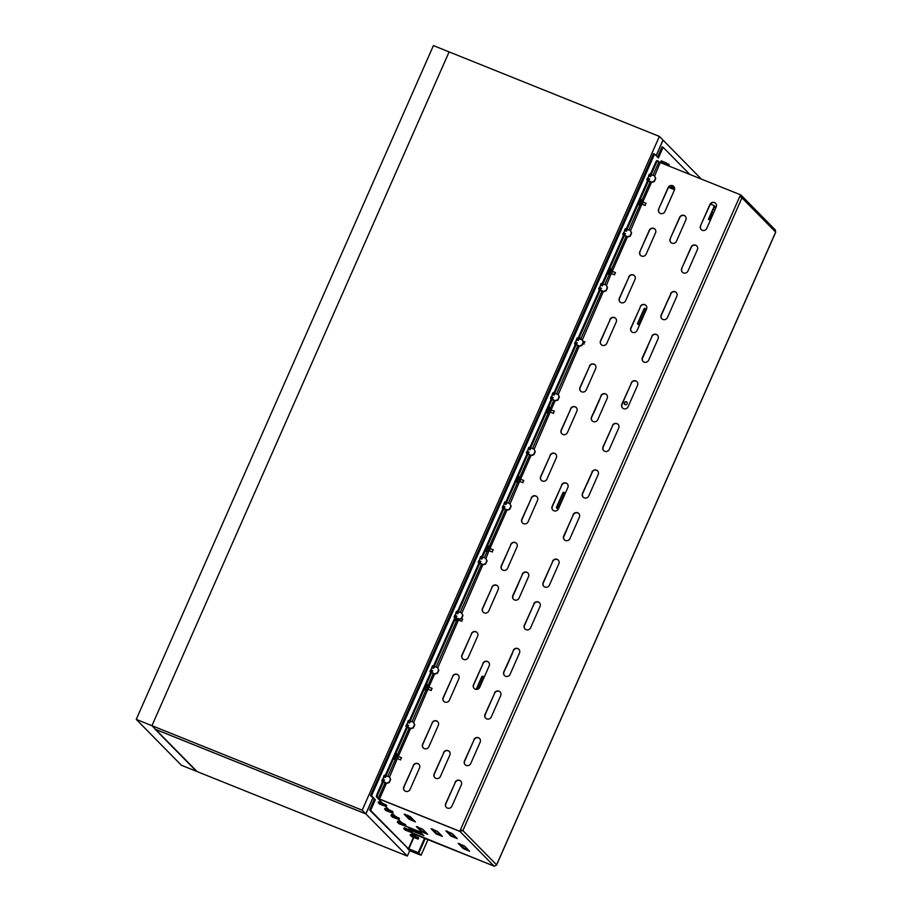 <?xml version="1.0" encoding="UTF-8"?>
<svg xmlns="http://www.w3.org/2000/svg" width="912" height="912" viewBox="0 0 912 912"><rect width="100%" height="100%" fill="white"/><g stroke="black" fill="none" stroke-linecap="round" stroke-linejoin="round"><path stroke-width="1.37" d="M384.625 775.075L381.946 781.139M382.459 779.965L382.755 779.304M383.758 777.035L384.077 776.306M408.713 720.434L406.045 726.499M406.558 725.336L406.855 724.664M407.846 722.407L408.177 721.666L409.898 722.429M432.812 665.794L430.145 671.859M430.658 670.696L430.954 670.024M431.946 667.766L432.277 667.025L433.998 667.789M456.912 611.165L454.244 617.219M454.757 616.056L455.054 615.383M456.046 613.126L456.376 612.385L458.086 613.16M481.012 556.525L478.344 562.579M478.857 561.416L479.153 560.743M480.145 558.486L480.476 557.745M505.111 501.885L502.432 507.95M502.957 506.776L503.242 506.114M504.245 503.846L504.564 503.116M529.211 447.245L526.532 453.31M527.045 452.147L527.341 451.474M528.344 449.206L528.664 448.476L530.385 449.24M553.31 392.605L550.631 398.669M551.144 397.507L551.441 396.834M552.444 394.577L552.763 393.836L554.485 394.6M577.41 337.964L574.731 344.029M575.244 342.866L575.54 342.194M576.544 339.937L576.863 339.196M601.498 283.336L598.831 289.389M599.344 288.226L599.64 287.554M600.632 285.296L600.962 284.555M625.598 228.695L622.93 234.76M623.443 233.586L623.74 232.913M624.731 230.656L625.062 229.927L626.783 230.69M649.697 174.055L647.03 180.12M647.543 178.957L647.839 178.285M648.831 176.016L649.162 175.286L650.883 176.05M668.086 165.699L669.237 164.776L666.193 162.895L661.234 160.82L660.744 161.914L664.096 164L661.804 162.986M672.041 185.706L674.629 188.339M410.753 851.135L370.637 810.403L375.334 799.744L371.526 795.868L654.588 154.071L658.407 157.947L663.104 147.288L689.803 174.431M411.916 836.783L410.149 835.13L410.902 834.309M405.509 830.285L403.754 828.62L404.506 827.811M399.114 823.775L397.358 822.122L397.837 821.028L397.586 822.362L405.361 826.09L398.84 823.639M386.323 810.779L384.556 809.126L385.309 808.306M392.719 817.277L390.963 815.624L391.442 814.53L391.191 815.864L398.954 819.58L392.445 817.129M379.928 804.281L378.161 802.617L378.913 801.808M410.731 851.158L369.588 809.981L374.285 799.322L370.477 795.446L653.539 153.649L654.588 154.071M657.552 157.081L662.055 146.866L663.104 147.288M375.334 799.744L372.871 797.886L365.826 813.88L155.04 729.167L196.559 771.358L407.333 856.072L409.693 850.736M371.526 795.868L370.477 795.446L370.945 794.386M370.637 810.403L369.588 809.981M382.504 779.042L384.362 780.421L382.105 779.954M381.775 780.695L386.403 783.123L389.128 782.188L390.427 779.236L389.367 776.853L384.169 775.268M383.849 775.998L385.776 777.229L383.439 776.91M406.604 724.413L408.462 725.781L406.193 725.325M405.874 726.055L410.696 728.494L413.227 727.548L414.527 724.607L413.41 722.144L408.268 720.628M407.938 721.369L409.876 722.589L407.539 722.281M430.703 669.773L432.562 671.141L430.293 670.685M429.974 671.414L434.591 673.843L437.327 672.908L438.626 669.967L437.509 667.516L432.368 665.999M432.037 666.729L433.975 667.949L431.638 667.641M454.792 615.133L456.661 616.512L454.393 616.045M454.073 616.774L458.896 619.214L461.415 618.279L462.726 615.326L461.518 612.807L456.467 611.359M456.137 612.089L457.949 613.571L455.738 613.001M478.891 560.492L480.761 561.872L478.492 561.404M478.173 562.134L482.984 564.574L485.515 563.639L486.814 560.686L485.708 558.235L480.556 556.719M480.236 557.449L482.049 558.942L479.837 558.361M502.991 505.852L504.974 506.969L502.592 506.764M502.273 507.505L507.083 509.933L509.614 508.999L510.914 506.046L509.808 503.595L504.655 502.079M504.336 502.808L506.149 504.302L503.937 503.72M527.09 451.223L529.074 452.329L526.691 452.124M526.372 452.865L531.183 455.305L533.714 454.358L535.013 451.406L533.908 448.955L528.755 447.439M528.436 448.18L530.248 449.662L528.037 449.092M551.19 396.583L553.174 397.689L550.791 397.495M550.46 398.225L555.089 400.653L557.813 399.718L559.113 396.777L558.053 394.394L552.854 392.81M552.535 393.539L554.348 395.021L552.125 394.451M575.29 341.943L577.148 343.322L574.891 342.855M574.56 343.585L579.188 346.024L581.913 345.089L583.213 342.137L582.152 339.754L576.954 338.17M576.635 338.899L578.447 340.381L576.224 339.811M599.389 287.303L601.247 288.682L598.979 288.215M598.66 288.944L603.288 291.384L606.013 290.449L607.312 287.497L606.195 285.046L601.054 283.529M600.734 284.259L602.661 285.479L600.324 285.171M623.489 232.663L625.347 234.042L623.078 233.575M622.759 234.304L627.388 236.744L630.112 235.809L631.412 232.856L630.295 230.405L625.153 228.889M624.823 229.619L626.761 230.839L624.424 230.531M647.588 178.022L649.447 179.402L647.178 178.934M646.859 179.675L651.681 182.115L654.2 181.169L655.511 178.216L654.394 175.765L649.253 174.249M648.922 174.979L650.735 176.472L648.523 175.891M647.474 180.644L651.727 182.354L654.269 181.591L655.751 178.467L654.577 175.97M647.531 178.159L649.583 178.98M623.375 235.285L627.627 236.995L630.169 236.231L631.651 233.107L630.477 230.611M623.432 232.799L625.484 233.62M600.985 284.555L602.684 285.331M599.275 289.925L603.527 291.635L606.07 290.86L607.552 287.747L606.377 285.239M599.332 287.428L601.384 288.26M576.886 339.196L578.584 339.971M574.925 344.303L579.428 346.264L581.97 345.5L583.463 342.388L582.278 339.88M575.233 342.068L577.285 342.901M551.076 399.194L555.328 400.904L557.87 400.14L559.364 397.028L558.178 394.52M551.133 396.709L553.196 397.541M526.976 453.834L531.24 455.544L533.782 454.78L535.264 451.657L534.079 449.16M527.033 451.349L529.097 452.17M504.598 503.105L506.285 503.88M502.877 508.474L507.14 510.184L509.683 509.42L511.165 506.297L509.979 503.8M502.934 505.989L504.997 506.81M480.499 557.745L482.186 558.52M478.789 563.114L483.041 564.824L485.583 564.049L487.065 560.937L485.879 558.44M478.834 560.618L480.898 561.45M454.689 617.743L458.941 619.465L461.483 618.689L462.965 615.577L461.78 613.069M454.746 615.258L456.798 616.09M430.589 672.383L434.842 674.093L437.384 673.33L438.866 670.217L437.692 667.709M430.646 669.898L432.698 670.73M406.49 727.024L410.742 728.734L413.284 727.97L414.766 724.846L413.592 722.35M406.547 724.538L408.599 725.359M384.1 776.294L385.799 777.07M382.39 781.664L386.642 783.374L389.185 782.61L390.667 779.486L389.492 776.99M382.447 779.179L384.499 779.999M669.237 164.787L668.77 165.859L661.018 162.131L661.485 161.071L660.983 162.142L663.412 163.305L661.314 162.496M661.018 162.131L661.439 161.071M374.285 799.322L370.477 795.446M386.164 806.573L386.642 805.524L385.958 804.817L379.335 801.91L378.4 802.856L386.175 806.584L379.688 804.145M392.559 813.071L393.038 812.011L392.354 811.315L385.73 808.42L384.796 809.366L392.57 813.094L386.084 810.654M399.422 818.531L391.966 814.861L391.214 815.864L391.636 814.804M399.433 818.52L398.954 819.58L399.433 818.52M405.35 826.078L405.829 825.007L402.967 823.205L398.077 821.302L397.609 822.362M412.224 831.527L411.757 832.588L412.224 831.516L411.403 830.729L404.472 827.8L403.982 828.86L411.757 832.576L405.236 830.137M411.631 836.635L418.152 839.097L418.631 838.025L411.323 834.412L410.377 835.358M411.255 836.247L413.478 837.227L411.449 836.452M418.631 838.025L418.152 839.097L410.377 835.369L410.867 834.298L410.366 835.346M410.548 835.54L412.737 836.464L410.765 835.745M404.86 829.749L407.014 830.65L405.053 829.943M404.153 829.042L406.399 830.023L404.369 829.247M398.464 823.251L400.619 824.152L398.658 823.445M397.757 822.533L400.003 823.525L397.974 822.749M392.069 816.753L394.28 817.711L392.263 816.947M391.362 816.035L393.608 817.027L391.579 816.251M385.673 810.244L387.896 811.224L385.879 810.46M384.967 809.537L387.144 810.46L385.172 809.742M379.278 803.746L381.49 804.715L379.483 803.962M378.571 803.039L380.817 804.031L378.776 803.244M408.793 848.867L411.255 851.375L421.082 855.262L418.209 852.652L408.793 848.867L413.786 837.569M409.762 849.368L411.209 851.17L420.113 854.761L418.255 852.857L409.762 849.368M407.356 848.365L409.579 850.622M369.713 810.107L371.936 812.375M522.941 481.946L523.83 480.533L522.941 481.946M492.377 551.236L493.267 549.833L492.377 551.236M461.814 620.536L462.703 619.123L461.814 620.536M431.251 689.837L432.14 688.423L431.251 689.837M400.687 759.137L401.576 757.724L400.687 759.137M553.504 412.646L554.393 411.232L553.504 412.646M584.068 343.345L584.957 341.932L584.068 343.345M614.631 274.056L615.52 272.642L614.631 274.056M645.194 204.755L646.084 203.342L645.194 204.755M443.551 752.571A3.523 3.363 135.5 0 1 449.194 751.363A3.523 3.363 135.5 0 1 449.833 755.102L440.428 776.42A3.523 3.363 135.5 0 1 434.773 777.628A3.523 3.363 135.5 0 1 434.146 773.9L443.734 752.765A3.523 3.363 135.5 0 1 449.285 751.465M434.876 777.719A3.523 3.363 135.5 0 1 434.329 774.083L443.734 752.765M482.893 663.377A3.523 3.363 135.5 0 1 488.536 662.169A3.523 3.363 135.5 0 1 489.174 665.897L479.769 687.226A3.523 3.363 135.5 0 1 474.115 688.423A3.523 3.363 135.5 0 1 473.488 684.695L483.075 663.56A3.523 3.363 135.5 0 1 488.627 662.272M474.217 688.526A3.523 3.363 135.5 0 1 473.67 684.889L483.075 663.56M522.234 574.184A3.523 3.363 135.5 0 1 527.877 572.975A3.523 3.363 135.5 0 1 528.515 576.703L519.11 598.021A3.523 3.363 135.5 0 1 513.456 599.23A3.523 3.363 135.5 0 1 512.829 595.502L522.416 574.366A3.523 3.363 135.5 0 1 527.968 573.067M513.559 599.321A3.523 3.363 135.5 0 1 513.011 595.684L522.416 574.366M561.575 484.979A3.523 3.363 135.5 0 1 567.218 483.77A3.523 3.363 135.5 0 1 567.845 487.51L558.452 508.828A3.523 3.363 135.5 0 1 552.797 510.036A3.523 3.363 135.5 0 1 552.17 506.308L561.758 485.173A3.523 3.363 135.5 0 1 567.31 483.873M552.9 510.127A3.523 3.363 135.5 0 1 552.353 506.491L561.758 485.173M600.917 395.785A3.523 3.363 135.5 0 1 606.56 394.577A3.523 3.363 135.5 0 1 607.187 398.305L597.793 419.634A3.523 3.363 135.5 0 1 592.139 420.831A3.523 3.363 135.5 0 1 591.512 417.103L601.099 395.968A3.523 3.363 135.5 0 1 606.651 394.668M592.23 420.922A3.523 3.363 135.5 0 1 591.694 417.297L601.099 395.968M473.875 739.666A3.523 3.363 135.5 0 1 479.518 738.458A3.523 3.363 135.5 0 1 480.157 742.186L470.752 763.504A3.523 3.363 135.5 0 1 465.109 764.712A3.523 3.363 135.5 0 1 464.47 760.984L474.058 739.849A3.523 3.363 135.5 0 1 479.609 738.549M465.2 764.803A3.523 3.363 135.5 0 1 464.653 761.167L474.058 739.849M513.217 650.461A3.523 3.363 135.5 0 1 518.86 649.253A3.523 3.363 135.5 0 1 519.498 652.981L510.093 674.31A3.523 3.363 135.5 0 1 504.439 675.518A3.523 3.363 135.5 0 1 503.812 671.791L513.399 650.655A3.523 3.363 135.5 0 1 518.951 649.355M504.541 675.61A3.523 3.363 135.5 0 1 503.994 671.973L513.399 650.655M552.558 561.268A3.523 3.363 135.5 0 1 558.201 560.059A3.523 3.363 135.5 0 1 558.839 563.787L549.434 585.105A3.523 3.363 135.5 0 1 543.78 586.313A3.523 3.363 135.5 0 1 543.153 582.586L552.74 561.45A3.523 3.363 135.5 0 1 558.292 560.15M543.883 586.405A3.523 3.363 135.5 0 1 543.335 582.779L552.74 561.45M591.899 472.063A3.523 3.363 135.5 0 1 597.542 470.866A3.523 3.363 135.5 0 1 598.181 474.593L588.776 495.911A3.523 3.363 135.5 0 1 583.121 497.12A3.523 3.363 135.5 0 1 582.494 493.392L592.082 472.256A3.523 3.363 135.5 0 1 597.634 470.957M583.224 497.211A3.523 3.363 135.5 0 1 582.677 493.574L592.082 472.256M631.241 382.869A3.523 3.363 135.5 0 1 636.884 381.661A3.523 3.363 135.5 0 1 637.522 385.388L628.117 406.718A3.523 3.363 135.5 0 1 622.463 407.926A3.523 3.363 135.5 0 1 621.836 404.187L631.423 383.063A3.523 3.363 135.5 0 1 636.975 381.763M622.565 408.017A3.523 3.363 135.5 0 1 622.018 404.381L631.423 383.063M455.065 782.302A3.523 3.363 135.5 0 1 460.72 781.094A3.523 3.363 135.5 0 1 461.347 784.833L451.942 806.151A3.523 3.363 135.5 0 1 446.299 807.359A3.523 3.363 135.5 0 1 445.66 803.632L455.259 782.496A3.523 3.363 135.5 0 1 460.811 781.196M446.39 807.451A3.523 3.363 135.5 0 1 445.854 803.814L455.259 782.496M494.407 693.109A3.523 3.363 135.5 0 1 500.061 691.9A3.523 3.363 135.5 0 1 500.688 695.628L491.283 716.957A3.523 3.363 135.5 0 1 485.64 718.154A3.523 3.363 135.5 0 1 485.002 714.427L494.589 693.291A3.523 3.363 135.5 0 1 500.152 691.991M485.731 718.246A3.523 3.363 135.5 0 1 485.195 714.62L494.589 693.291M533.748 603.915A3.523 3.363 135.5 0 1 539.402 602.707A3.523 3.363 135.5 0 1 540.029 606.434L530.624 627.752A3.523 3.363 135.5 0 1 524.981 628.961A3.523 3.363 135.5 0 1 524.343 625.233L533.93 604.097A3.523 3.363 135.5 0 1 539.482 602.798M525.073 629.052A3.523 3.363 135.5 0 1 524.525 625.415L533.93 604.097M573.089 514.71A3.523 3.363 135.5 0 1 578.732 513.502A3.523 3.363 135.5 0 1 579.371 517.229L569.966 538.559A3.523 3.363 135.5 0 1 564.323 539.767A3.523 3.363 135.5 0 1 563.684 536.039L573.272 514.904A3.523 3.363 135.5 0 1 578.824 513.604M564.414 539.858A3.523 3.363 135.5 0 1 563.867 536.222L573.272 514.904M612.431 425.516A3.523 3.363 135.5 0 1 618.074 424.308A3.523 3.363 135.5 0 1 618.712 428.036L609.307 449.354A3.523 3.363 135.5 0 1 603.653 450.562A3.523 3.363 135.5 0 1 603.026 446.834L612.613 425.699A3.523 3.363 135.5 0 1 618.165 424.399M603.755 450.653A3.523 3.363 135.5 0 1 603.208 447.028L612.613 425.699M413.227 765.487A3.523 3.363 135.5 0 1 418.87 764.279A3.523 3.363 135.5 0 1 419.509 768.007L410.104 789.336A3.523 3.363 135.5 0 1 404.449 790.544A3.523 3.363 135.5 0 1 403.822 786.817L413.41 765.681A3.523 3.363 135.5 0 1 418.961 764.381M404.552 790.636A3.523 3.363 135.5 0 1 404.005 786.999L413.41 765.681M452.569 676.294A3.523 3.363 135.5 0 1 458.212 675.085A3.523 3.363 135.5 0 1 458.839 678.813L449.445 700.131A3.523 3.363 135.5 0 1 443.791 701.339A3.523 3.363 135.5 0 1 443.164 697.612L452.751 676.476A3.523 3.363 135.5 0 1 458.303 675.176M443.882 701.431A3.523 3.363 135.5 0 1 443.346 697.805L452.751 676.476M491.91 587.089A3.523 3.363 135.5 0 1 497.553 585.892A3.523 3.363 135.5 0 1 498.18 589.619L488.775 610.937A3.523 3.363 135.5 0 1 483.132 612.146A3.523 3.363 135.5 0 1 482.505 608.418L492.092 587.282A3.523 3.363 135.5 0 1 497.644 585.983M483.223 612.237A3.523 3.363 135.5 0 1 482.687 608.6L492.092 587.282M531.251 497.895A3.523 3.363 135.5 0 1 536.894 496.687A3.523 3.363 135.5 0 1 537.521 500.414L528.116 521.744A3.523 3.363 135.5 0 1 522.473 522.952A3.523 3.363 135.5 0 1 521.846 519.213L531.434 498.089A3.523 3.363 135.5 0 1 536.986 496.789M522.565 523.043A3.523 3.363 135.5 0 1 522.029 519.407L531.434 498.089M570.593 408.701A3.523 3.363 135.5 0 1 576.236 407.493A3.523 3.363 135.5 0 1 576.863 411.221L567.458 432.539A3.523 3.363 135.5 0 1 561.815 433.747A3.523 3.363 135.5 0 1 561.188 430.019L570.775 408.884A3.523 3.363 135.5 0 1 576.327 407.584M561.906 433.838A3.523 3.363 135.5 0 1 561.37 430.213L570.775 408.884M432.037 722.84A3.523 3.363 135.5 0 1 437.68 721.643A3.523 3.363 135.5 0 1 438.307 725.371L428.902 746.689A3.523 3.363 135.5 0 1 423.259 747.897A3.523 3.363 135.5 0 1 422.632 744.169L432.22 723.034A3.523 3.363 135.5 0 1 437.771 721.734M423.35 747.988A3.523 3.363 135.5 0 1 422.815 744.352L432.22 723.034M471.379 633.646A3.523 3.363 135.5 0 1 477.022 632.438A3.523 3.363 135.5 0 1 477.649 636.166L468.244 657.495A3.523 3.363 135.5 0 1 462.601 658.703A3.523 3.363 135.5 0 1 461.974 654.964L471.561 633.829A3.523 3.363 135.5 0 1 477.113 632.54M462.692 658.795A3.523 3.363 135.5 0 1 462.156 655.158L471.561 633.829M510.72 544.453A3.523 3.363 135.5 0 1 516.363 543.244A3.523 3.363 135.5 0 1 516.99 546.972L507.585 568.29A3.523 3.363 135.5 0 1 501.942 569.498A3.523 3.363 135.5 0 1 501.315 565.771L510.902 544.635A3.523 3.363 135.5 0 1 516.454 543.335M502.033 569.59A3.523 3.363 135.5 0 1 501.497 565.953L510.902 544.635M550.061 455.248A3.523 3.363 135.5 0 1 555.704 454.039A3.523 3.363 135.5 0 1 556.331 457.778L546.926 479.096A3.523 3.363 135.5 0 1 541.283 480.305A3.523 3.363 135.5 0 1 540.656 476.577L550.244 455.441A3.523 3.363 135.5 0 1 555.796 454.142M541.375 480.396A3.523 3.363 135.5 0 1 540.839 476.759L550.244 455.441M589.403 366.054A3.523 3.363 135.5 0 1 595.046 364.846A3.523 3.363 135.5 0 1 595.673 368.573L586.268 389.903A3.523 3.363 135.5 0 1 580.625 391.1A3.523 3.363 135.5 0 1 579.998 387.372L589.585 366.236A3.523 3.363 135.5 0 1 595.137 364.937M580.716 391.202A3.523 3.363 135.5 0 1 580.18 387.566L589.585 366.236M496.402 865.203L494.167 866.195L411.369 832.508M494.441 866.206L414.071 834.138L413.25 833.91L414.139 834.833A2.93 0.809 111.9 0 0 414.219 834.89A2.93 0.809 111.9 0 0 414.937 834.48M494.201 866.161L412.52 833.386M775.713 231.979L774.801 229.653M383.279 782.017L377.921 794.17A2.93 0.809 111.9 0 0 377.363 797.453L379.506 799.003L459.796 831.277L739.997 195.977L741.946 197.847L740.51 194.803L660.231 162.541L654.634 176.016M775.405 230.041L741.467 195.544L740.783 195.077L740.339 195.795M741.16 197.528L740.43 195.875L741.114 196.57M716.159 207.081L715.396 206.762M413.535 834.594A2.93 0.809 -68.1 0 1 413.432 834.583A2.93 0.809 -68.1 0 1 413.353 834.526L412.441 833.557M640.258 306.592A3.523 3.363 135.5 0 1 645.901 305.383A3.523 3.363 135.5 0 1 646.528 309.111L637.123 330.429A3.523 3.363 135.5 0 1 631.48 331.637A3.523 3.363 135.5 0 1 630.853 327.91L640.441 306.774A3.523 3.363 135.5 0 1 645.992 305.474M670.582 293.675A3.523 3.363 135.5 0 1 676.225 292.467A3.523 3.363 135.5 0 1 676.864 296.195L667.459 317.513A3.523 3.363 135.5 0 1 661.804 318.721A3.523 3.363 135.5 0 1 661.177 314.993L670.765 293.858A3.523 3.363 135.5 0 1 676.316 292.558M651.772 336.311A3.523 3.363 135.5 0 1 657.415 335.114A3.523 3.363 135.5 0 1 658.054 338.842L648.649 360.16A3.523 3.363 135.5 0 1 642.994 361.369A3.523 3.363 135.5 0 1 642.367 357.641L651.955 336.505A3.523 3.363 135.5 0 1 657.506 335.206M609.934 319.496A3.523 3.363 135.5 0 1 615.577 318.288A3.523 3.363 135.5 0 1 616.204 322.027L606.799 343.345A3.523 3.363 135.5 0 1 601.156 344.554A3.523 3.363 135.5 0 1 600.529 340.826L610.117 319.69A3.523 3.363 135.5 0 1 615.668 318.391M628.744 276.86A3.523 3.363 135.5 0 1 634.387 275.652A3.523 3.363 135.5 0 1 635.014 279.38L625.609 300.698A3.523 3.363 135.5 0 1 619.966 301.906A3.523 3.363 135.5 0 1 619.339 298.178L628.927 277.043A3.523 3.363 135.5 0 1 634.478 275.743M670.195 238.716L679.6 217.387A3.523 3.363 135.5 0 1 685.243 216.178A3.523 3.363 135.5 0 1 685.87 219.906L676.465 241.235A3.523 3.363 135.5 0 1 670.822 242.444A3.523 3.363 135.5 0 1 670.195 238.716L679.782 217.58A3.523 3.363 135.5 0 1 685.334 216.281M700.519 225.8L709.924 204.47A3.523 3.363 135.5 0 1 715.567 203.273A3.523 3.363 135.5 0 1 716.194 207.001L706.8 228.319A3.523 3.363 135.5 0 1 701.146 229.528A3.523 3.363 135.5 0 1 700.519 225.8L710.106 204.664A3.523 3.363 135.5 0 1 715.658 203.365M681.709 268.436L691.114 247.118A3.523 3.363 135.5 0 1 696.757 245.909A3.523 3.363 135.5 0 1 697.395 249.637L687.99 270.967A3.523 3.363 135.5 0 1 682.336 272.175A3.523 3.363 135.5 0 1 681.709 268.436L691.296 247.312A3.523 3.363 135.5 0 1 696.848 246.012M639.871 251.621L649.276 230.303A3.523 3.363 135.5 0 1 654.919 229.094A3.523 3.363 135.5 0 1 655.546 232.822L646.141 254.152A3.523 3.363 135.5 0 1 640.498 255.349A3.523 3.363 135.5 0 1 639.871 251.621L649.458 230.485A3.523 3.363 135.5 0 1 655.01 229.197M658.681 208.985L668.086 187.655A3.523 3.363 135.5 0 1 673.729 186.447A3.523 3.363 135.5 0 1 674.356 190.186L664.951 211.504A3.523 3.363 135.5 0 1 659.308 212.713A3.523 3.363 135.5 0 1 658.681 208.985L668.268 187.849A3.523 3.363 135.5 0 1 673.82 186.55M739.997 195.977L740.51 194.803M631.571 331.729A3.523 3.363 135.5 0 1 631.036 328.092L640.441 306.774M661.907 318.812A3.523 3.363 135.5 0 1 661.36 315.187L670.765 293.858M643.097 361.46A3.523 3.363 135.5 0 1 642.55 357.823L651.955 336.505M601.247 344.645A3.523 3.363 135.5 0 1 600.712 341.008L610.117 319.69M620.057 301.997A3.523 3.363 135.5 0 1 619.522 298.361L628.927 277.043M670.913 242.535A3.523 3.363 135.5 0 1 670.377 238.898M701.237 229.619A3.523 3.363 135.5 0 1 700.701 225.982M682.438 272.266A3.523 3.363 135.5 0 1 681.891 268.63M640.589 255.451A3.523 3.363 135.5 0 1 640.053 251.815M659.399 212.804A3.523 3.363 135.5 0 1 658.863 209.167M461.21 830.296L462.874 830.581L460.309 830.091L459.979 831.459L379.7 799.197L376.576 797.145A2.93 0.809 -68.1 0 1 377.135 793.85L377.921 794.17M462.099 830.262L460.503 830.285L462.099 830.262L459.99 831.47L377.876 798.467L382.527 803.198M653.049 175.207L658.931 161.869L660.231 162.541M658.931 161.869L658.076 160.991A2.93 0.809 111.9 0 0 657.985 160.934A2.93 0.809 111.9 0 0 656.287 163.031L651.236 174.477M656.287 163.031L655.5 162.712L650.45 174.158M649.811 175.617L649.515 176.29M648.512 178.558L648.215 179.219M647.577 180.69L626.35 228.798M625.712 230.257L625.415 230.93M624.412 233.187L624.116 233.86M623.477 235.319L602.251 283.438M601.612 284.897L601.316 285.57M600.313 287.827L600.016 288.5M599.378 289.959L578.151 338.078M577.513 339.538L577.216 340.21M576.213 342.467L575.917 343.14M575.278 344.599L554.063 392.707M553.413 394.178L553.117 394.839M552.125 397.108L551.828 397.78M551.179 399.239L529.963 447.347M529.313 448.807L529.017 449.479M528.025 451.748L527.729 452.409M527.079 453.88L505.864 501.988M505.214 503.447L504.917 504.119M503.926 506.377L503.629 507.049M502.979 508.508L481.764 556.628M481.114 558.087L480.818 558.76M479.826 561.017L479.53 561.689M478.88 563.149L457.664 611.268M457.015 612.727L456.73 613.4M455.726 615.657L455.43 616.33M454.792 617.789L433.565 665.908M432.926 667.367L432.63 668.04M431.627 670.297L431.33 670.97M430.692 672.429L409.465 720.537M408.827 721.996L408.53 722.669M407.527 724.937L407.231 725.61M406.592 727.069L385.366 775.177M384.727 776.636L384.431 777.309M383.428 779.566L383.131 780.239M382.493 781.698L377.135 793.85M655.5 162.712A2.93 0.809 -68.1 0 1 657.21 160.626A2.93 0.809 -68.1 0 1 657.29 160.672L657.894 160.922M650.587 175.936L650.29 176.609M649.298 178.866L649.002 179.539M648.352 180.998L627.137 229.117M626.487 230.576L626.191 231.249M625.199 233.506L624.902 234.179M624.264 235.638L603.037 283.746M602.399 285.217L602.102 285.889M601.099 288.146L600.803 288.819M600.164 290.278L578.938 338.386M578.299 339.845L578.003 340.518M577 342.787L576.703 343.459M576.065 344.918L554.838 393.026M554.2 394.486L553.903 395.158M552.9 397.415L552.604 398.088M551.965 399.547L530.738 447.667M530.1 449.126L529.804 449.798M528.812 452.056L528.515 452.728M527.866 454.187L506.65 502.307M506 503.766L505.704 504.439M504.712 506.696L504.416 507.368M503.766 508.828L482.551 556.947M481.901 558.406L481.604 559.079M480.613 561.336L480.316 562.009M479.666 563.468L458.451 611.576M457.801 613.046L457.505 613.708M456.513 615.976L456.217 616.649M455.567 618.108L434.351 666.216M433.702 667.675L433.405 668.348M432.413 670.605L432.117 671.278M431.467 672.748L410.252 720.856M409.613 722.315L409.317 722.988M408.314 725.245L408.017 725.918M407.379 727.377L386.152 775.496M385.514 776.956L385.217 777.628M384.214 779.885L383.918 780.558M462.874 830.581L741.946 197.847L775.656 232.093L496.584 864.838L462.874 830.581L459.796 831.277M401.713 822.692L398.578 819.5M395.318 816.194L392.171 813.002M388.922 809.696L385.776 806.504M450.893 836.042L445.9 830.889L452.249 833.568L457.174 838.573L450.893 836.042L451.246 835.244L456.319 837.695M436.13 833.887L431.125 828.734L437.486 831.413L442.4 836.407L436.13 833.887L436.483 833.089L441.545 835.54M464.55 846.074L469.555 851.227L463.193 848.548L458.2 843.383L464.55 846.074L460.15 844.284M410.411 816.753L415.416 821.906L409.055 819.227L404.13 814.234L410.411 816.753M421.355 831.733L416.351 826.568L422.712 829.247L427.637 834.252L421.355 831.733L421.709 830.935L426.782 833.386M410.753 830.41L423.841 835.54M423.784 835.643L420.101 831.892L405.407 825.987M408.77 828.7L408.679 829.43M422.518 834.195L408.975 828.757M447.188 831.117L451.246 835.244M432.413 828.962L436.483 833.089M459.488 843.611L463.547 847.75L468.62 850.201M405.338 814.302L409.408 818.429L414.481 820.88M417.639 826.796L421.709 830.935M494.087 866.126L460.07 831.55L460.423 830.752M418.426 827.594L422.815 829.361M460.264 844.409L464.664 846.176M418.3 827.469L422.689 829.236M412.714 820.207L413.056 819.443M449.103 51.904L659.365 136.412L362.189 810.187L151.939 725.69L449.103 51.904L433.417 45.6L136.241 719.386L151.939 725.69L449.114 51.904M136.241 719.386L181.385 765.259L197.083 771.563L151.939 725.69L155.621 729.44L365.883 813.937L362.189 810.187M656.195 155.713L663.058 140.163L659.365 136.412M372.94 797.954L365.883 813.937M407.333 856.072L365.826 813.88M701.328 179.06L662.99 140.095L656.138 155.644M398.555 756.504L396.971 759.422L396.948 756.96L395.546 756.39A7.342 5.871 179.4 0 0 396.617 754.703L398.578 755.854M396.948 756.96L398.02 755.261L398.601 756.002M395.546 756.39A7.342 6.327 51.1 0 1 395.021 758.476L396.971 759.422L389.561 777.035M395.021 758.476L396.424 759.035M397.472 758.602L398.35 756.424M396.811 753.928A2.93 0.809 111.9 0 0 396.743 753.882A2.93 0.809 111.9 0 0 394.486 757.53A2.93 0.809 111.9 0 0 394.554 759.32A2.93 0.809 111.9 0 0 394.634 759.343M400.699 759.901L397.142 758.465L398.008 756.287L401.576 757.724M429.119 687.215L427.534 690.133L427.511 687.659L426.109 687.101A7.342 5.871 179.4 0 0 427.181 685.402L429.142 686.554M427.511 687.659L428.583 685.972L429.164 686.713M426.109 687.101A7.342 6.327 51.1 0 1 425.585 689.176L427.534 690.133M425.585 689.176L426.987 689.746M428.036 689.301L428.914 687.124M427.375 684.627A2.93 0.809 111.9 0 0 427.306 684.581A2.93 0.809 111.9 0 0 425.049 688.241A2.93 0.809 111.9 0 0 425.117 690.019A2.93 0.809 111.9 0 0 425.197 690.042M427.694 689.164L428.572 686.987M458.2 619.157L458.485 620.479L457.55 620.445L458.075 618.37M456.581 618.507A7.342 6.327 51.1 0 1 456.148 619.875L458.098 620.833L437.76 667.766M456.148 619.875L457.55 620.445M458.599 620L458.348 619.225M455.829 618.211A2.93 0.809 111.9 0 0 455.612 618.94A2.93 0.809 111.9 0 0 455.681 620.73A2.93 0.809 111.9 0 0 455.761 620.741M461.825 621.3L458.269 619.875L461.825 621.3L458.269 619.875L458.77 619.396M490.246 548.614L488.661 551.532L488.638 549.07L487.236 548.5A7.342 5.871 179.4 0 0 488.308 546.812L490.268 547.964M488.638 549.07L489.71 547.371L490.291 548.112M487.236 548.5A7.342 6.327 51.1 0 1 486.712 550.586L488.661 551.532L485.948 558.486M486.712 550.586L488.114 551.144M489.163 550.711L490.04 548.534M488.501 546.037A2.93 0.809 111.9 0 0 488.433 545.992A2.93 0.809 111.9 0 0 486.176 549.64A2.93 0.809 111.9 0 0 486.244 551.429A2.93 0.809 111.9 0 0 486.324 551.452M488.832 550.574L492.389 552.011L488.832 550.574L492.389 552.011L488.832 550.574L489.698 548.397L493.267 549.833L489.71 548.397M520.809 479.324L519.224 482.243L519.202 479.769L517.799 479.21A7.342 5.871 179.4 0 0 518.871 477.512L520.832 478.663M519.202 479.769L520.273 478.082L520.855 478.811M517.799 479.21A7.342 6.327 51.1 0 1 517.275 481.285L519.224 482.243L510.047 503.846M517.275 481.285L518.677 481.855M519.726 481.411L520.604 479.233M519.065 476.737A2.93 0.809 111.9 0 0 518.996 476.691A2.93 0.809 111.9 0 0 516.739 480.35A2.93 0.809 111.9 0 0 516.808 482.129A2.93 0.809 111.9 0 0 516.887 482.152M522.952 482.71L519.395 481.274L522.952 482.71L519.395 481.274L522.952 482.71L519.395 481.274L520.262 479.096M551.372 410.024L549.788 412.942L549.765 410.48L548.363 409.91A7.342 5.871 179.4 0 0 549.434 408.211L551.395 409.374M549.765 410.48L550.837 408.781L551.384 409.169M548.363 409.91A7.342 6.327 51.1 0 1 547.838 411.985L549.788 412.942L534.147 449.206M547.838 411.985L549.241 412.555M550.289 412.11L551.167 409.933M549.628 407.436A2.93 0.809 111.9 0 0 549.56 407.39A2.93 0.809 111.9 0 0 547.303 411.05A2.93 0.809 111.9 0 0 547.371 412.84A2.93 0.809 111.9 0 0 547.451 412.851M549.959 411.985L553.516 413.41L549.959 411.985L553.516 413.41L549.959 411.985L550.825 409.796M580.192 338.147A2.93 0.809 111.9 0 0 580.123 338.101A2.93 0.809 111.9 0 0 579.359 338.557M578.527 339.948A2.93 0.809 111.9 0 0 578.265 340.552M610.96 271.742L609.547 271.172A7.342 5.597 -177.9 0 0 610.618 269.576L612.511 270.67L612.032 270.146L610.96 271.742L610.367 273.862L610.858 274.387L611.633 273.6M609.547 271.172A7.342 6.521 55.5 0 1 608.965 273.304A7.342 0.912 24 0 1 609.455 273.828L610.858 274.387M608.965 273.304L610.367 273.862M611.416 273.52L612.294 271.343M612.499 271.434L611.314 273.999M610.755 268.846A2.93 0.809 111.9 0 0 610.687 268.801A2.93 0.809 111.9 0 0 608.475 272.289A2.93 0.809 111.9 0 0 608.498 274.238A2.93 0.809 111.9 0 0 608.578 274.261M611.086 273.383L614.642 274.82L611.086 273.383L611.952 271.206L615.52 272.642L611.963 271.206M640.84 200.629A7.342 6.749 160 0 1 639.814 202.658A7.342 5.176 38.5 0 1 639.574 204.436L641.774 204.744L640.988 204.995L641.216 203.216L642.242 201.187L640.84 200.629A7.342 1.573 -161.7 0 0 641.626 200.378L643.085 201.392L651.521 182.275M639.814 202.658L641.216 203.216M642.242 201.187L643.028 200.936M641.98 204.22L642.857 202.042M643.074 202.133L642.196 204.311M641.318 199.546A2.93 0.809 111.9 0 0 641.25 199.5A2.93 0.809 111.9 0 0 639.757 201.13A2.93 0.809 111.9 0 0 639.061 204.949A2.93 0.809 111.9 0 0 639.141 204.961M641.638 204.083L642.515 201.905L646.084 203.342M411.825 818.372L411.301 819.557M671.563 185.672L674.663 188.818M710.402 220.157L708.407 219.347L714.404 205.759L716.023 207.4M709.958 216.44L711.725 217.147M714.233 206.75L715.669 208.21M710.984 218.812L709.228 218.105M714.905 209.931L713.252 208.962M709.604 217.238L711.371 217.957M478.196 688.936L483.314 677.354A0.878 0.844 -44.5 0 0 483.155 676.43A0.878 0.844 -44.5 0 0 481.741 676.727L476.155 689.381M512.738 596.665L518.632 583.304A0.878 0.844 -44.5 0 0 518.7 582.802M532.882 606.503A0.878 0.844 -44.5 0 0 533.212 606.104L534.478 603.231M563.593 537.202L566.591 530.408A0.878 0.844 -44.5 0 0 566.66 529.906M505.841 667.801A0.878 0.844 -44.5 0 0 506.171 667.402L512.521 653.015A0.878 0.844 -44.5 0 0 512.578 652.513M484.922 715.601L485.48 714.313A0.878 0.844 -44.5 0 0 485.549 713.811M637.613 323.315L643.963 308.917A0.878 0.844 135.5 0 1 645.377 308.621A0.878 0.844 135.5 0 1 645.536 309.556L639.187 323.942A0.878 0.844 135.5 0 1 637.773 324.25A0.878 0.844 135.5 0 1 637.613 323.315L637.796 323.498A0.878 0.844 -44.5 0 0 637.876 324.33M599.811 398.897A0.878 0.844 135.5 0 1 599.743 399.399L593.393 413.797A0.878 0.844 135.5 0 1 593.062 414.185M592.629 471.379L587.282 483.508A0.878 0.844 135.5 0 1 586.952 483.896M647.771 346.001A0.878 0.844 135.5 0 1 647.702 346.503L642.276 358.804M671.312 292.991L668.393 299.603A0.878 0.844 135.5 0 1 668.063 299.991M564.425 493.449L558.076 507.847A0.878 0.844 -44.5 0 1 556.662 508.144A0.878 0.844 -44.5 0 1 556.502 507.22L562.852 492.822A0.878 0.844 135.5 0 1 564.266 492.526A0.878 0.844 135.5 0 1 564.425 493.449M626.373 401.85A1.55 1.482 -44.5 0 0 624.64 404.358A1.55 1.482 -44.5 0 0 626.795 404.324A1.55 1.482 -44.5 0 0 626.373 401.85M714.404 205.759L710.391 204.151M674.515 189.73L668.542 187.325M624.743 404.438A1.55 1.482 135.5 0 1 626.943 402.272M556.765 508.235A0.878 0.844 135.5 0 1 556.685 507.403L556.502 507.22M564.346 492.628A0.878 0.844 -44.5 0 0 563.035 493.016L556.685 507.403M645.457 308.723A0.878 0.844 -44.5 0 0 644.146 309.111L637.796 323.498M476.417 689.404L481.924 676.921A0.878 0.844 135.5 0 1 483.235 676.522M714.244 206.762L708.635 219.439M461.677 830.684L460.685 830.285M461.78 830.615L460.982 830.285M670.081 186.002L673.25 189.217M461.791 830.604L461.005 830.285M407.539 815.168L410.491 818.167A2.93 0.809 111.9 0 0 410.571 818.224A2.93 0.809 111.9 0 0 410.674 818.246M408.405 815.567L411.278 818.486A2.93 0.809 111.9 0 0 411.358 818.543A2.93 0.809 111.9 0 0 411.928 818.292M710.528 203.946L713.036 205.211M711.052 213.944L712.5 215.392M712.204 216.064L710.767 214.605M713.435 213.271L711.748 212.382M712.044 211.721L713.48 213.169M712.443 215.528L711.007 214.069M712.66 212.348L711.976 211.846M668.553 164.092L668.086 165.152M668.416 164L667.937 165.072M661.211 161.15L660.835 162.005M661.77 161.128L661.291 162.188M661.93 161.185L661.462 162.245M666.193 162.895L665.714 163.955M666.376 162.974L665.897 164.046M417.935 837.319L417.468 838.39M417.799 837.239L417.331 838.299M410.594 834.389L410.229 835.21M411.152 834.366L410.685 835.426M411.323 834.412L410.845 835.483M415.576 836.122L415.108 837.193M415.758 836.213L415.291 837.273M411.54 830.821L411.073 831.881M411.403 830.729L410.936 831.801M404.198 827.891L403.834 828.712M404.472 827.8L404.005 828.871M404.757 827.857L404.29 828.928M404.928 827.914L404.449 828.985M409.18 829.624L408.713 830.695M409.363 829.703L408.895 830.775M405.145 824.323L404.677 825.383M405.008 824.231L404.529 825.303M397.803 821.393L397.438 822.214M398.362 821.359L397.894 822.43M398.533 821.416L398.054 822.487M402.785 823.126L402.317 824.197M402.967 823.205L402.5 824.277M398.749 817.825L398.282 818.885M398.612 817.733L398.134 818.805M391.408 814.883L391.043 815.716M391.966 814.861L391.499 815.921M392.126 814.918L391.658 815.978M396.389 816.628L395.911 817.688M396.572 816.707L396.093 817.768M392.354 811.315L391.886 812.387M392.217 811.235L391.738 812.296M385.012 808.385L384.647 809.206M385.286 808.294L384.818 809.366L385.24 808.294M385.571 808.363L385.092 809.423M385.73 808.42L385.263 809.48M389.994 810.13L389.515 811.19M390.176 810.209L389.698 811.27M385.958 804.817L385.491 805.889M385.81 804.737L385.343 805.798M378.617 801.887L378.252 802.708M378.89 801.796L378.423 802.868M379.175 801.853L378.697 802.925M379.335 801.91L378.868 802.982M383.599 803.62L383.12 804.692M383.781 803.711L383.302 804.772M408.416 848.753L413.41 837.421M414.595 835.734L415.108 834.548M421.07 855.239L427.922 839.701M418.859 852.994L425.197 838.607M418.209 852.652L424.525 838.333M411.209 851.17L411.665 850.132M411.859 851.5L412.338 850.406M415.587 830.091L415.097 831.208M641.524 204.949L630.545 230.656M627.422 236.915L612.522 270.682M610.915 274.352L606.446 285.296M603.322 291.544L582.346 339.937M579.223 346.184L558.247 394.565M555.123 400.824L551.395 409.283M531.035 455.464L520.832 478.583M506.935 510.104L490.268 547.873M482.836 564.733L461.848 613.126M434.636 674.014L429.142 686.474M427.534 690.122L413.66 722.395M410.537 728.654L398.578 755.763M386.437 783.294L379.506 799.003M378.218 798.331L385.092 782.747M387.965 776.226L395.603 758.921M397.336 754.988L409.192 728.107M412.064 721.586L426.166 689.62M427.899 685.687L433.291 673.478M436.164 666.946L456.73 620.32M460.264 612.305L481.49 564.197M484.363 557.677L487.293 551.03A2.827 0.775 111.9 0 1 486.529 549.731A2.827 0.775 111.9 0 1 488.262 546.356A2.827 0.775 111.9 0 1 488.9 547.052M489.026 547.097L505.579 509.557M508.463 503.036L517.856 481.73M519.589 477.797L529.678 454.917M532.562 448.396L548.42 412.429M550.153 408.508L553.778 400.277M556.662 393.756L577.877 345.648M580.762 339.116L601.977 291.008M604.85 284.476L609.535 273.862A2.827 0.775 111.9 0 1 608.817 272.38A2.827 0.775 111.9 0 1 610.584 269.108A2.827 0.775 111.9 0 1 611.165 269.792M611.302 269.849L626.077 236.368M628.949 229.847L640.076 204.63A2.827 0.775 111.9 0 1 639.175 204.311A2.827 0.775 111.9 0 1 640.076 201.301A2.827 0.775 111.9 0 1 641.672 199.933A2.827 0.775 111.9 0 1 641.729 200.412M641.9 200.48L650.176 181.727M413.353 834.526L414.139 834.833M377.363 797.453L376.576 797.145M409.408 818.429L409.055 819.227M463.547 847.75L463.193 848.548M394.976 759.354A2.93 0.809 -68.1 0 1 394.702 759.388A2.93 0.809 -68.1 0 1 394.645 757.598A2.93 0.809 -68.1 0 1 396.891 753.939A2.93 0.809 -68.1 0 1 397.062 754.144M397.21 754.942A2.827 0.775 111.9 0 0 396.572 754.247A2.827 0.775 111.9 0 0 394.828 757.621A2.827 0.775 111.9 0 0 395.626 758.887M425.539 690.053A2.93 0.809 -68.1 0 1 425.266 690.088A2.93 0.809 -68.1 0 1 425.209 688.298A2.93 0.809 -68.1 0 1 427.454 684.65A2.93 0.809 -68.1 0 1 427.625 684.844M427.774 685.642A2.827 0.775 111.9 0 0 427.135 684.946A2.827 0.775 111.9 0 0 425.391 688.321A2.827 0.775 111.9 0 0 426.189 689.586M456.103 620.764A2.93 0.809 -68.1 0 1 455.84 620.787A2.93 0.809 -68.1 0 1 455.772 619.009A2.93 0.809 -68.1 0 1 455.989 618.268M456.16 618.347A2.827 0.775 111.9 0 0 455.954 619.031A2.827 0.775 111.9 0 0 456.752 620.285M486.666 551.464A2.93 0.809 -68.1 0 1 486.404 551.498A2.93 0.809 -68.1 0 1 486.335 549.708A2.93 0.809 -68.1 0 1 488.581 546.049A2.93 0.809 -68.1 0 1 488.752 546.254M517.229 482.163A2.93 0.809 -68.1 0 1 516.967 482.197A2.93 0.809 -68.1 0 1 516.899 480.407A2.93 0.809 -68.1 0 1 519.145 476.759A2.93 0.809 -68.1 0 1 519.316 476.953M519.464 477.751A2.827 0.775 111.9 0 0 518.825 477.056A2.827 0.775 111.9 0 0 517.093 480.43A2.827 0.775 111.9 0 0 517.879 481.696M547.793 412.874A2.93 0.809 -68.1 0 1 547.531 412.897A2.93 0.809 -68.1 0 1 547.462 411.118A2.93 0.809 -68.1 0 1 549.708 407.459A2.93 0.809 -68.1 0 1 549.879 407.664M550.039 408.451A2.827 0.775 111.9 0 0 549.389 407.755A2.827 0.775 111.9 0 0 547.656 411.141A2.827 0.775 111.9 0 0 548.443 412.395M579.519 338.626A2.93 0.809 -68.1 0 1 580.271 338.158A2.93 0.809 -68.1 0 1 580.442 338.363M580.602 339.059A2.827 0.775 111.9 0 0 579.952 338.466A2.827 0.775 111.9 0 0 579.713 338.694M608.92 274.273A2.93 0.809 -68.1 0 1 608.657 274.307A2.93 0.809 -68.1 0 1 608.635 272.346A2.93 0.809 -68.1 0 1 610.835 268.858A2.93 0.809 -68.1 0 1 611.006 269.063M639.483 204.983A2.93 0.809 -68.1 0 1 639.221 205.006A2.93 0.809 -68.1 0 1 639.916 201.199A2.93 0.809 -68.1 0 1 641.398 199.568A2.93 0.809 -68.1 0 1 641.569 199.774M411.278 818.486L410.491 818.167M404.438 827.8L403.97 828.848M405.829 825.029L405.361 826.09M398.042 821.302L397.575 822.35M393.038 812.022L392.57 813.094M386.642 805.524L386.175 806.584M378.845 801.796L378.389 802.845M408.382 848.764L413.387 837.41M421.082 855.262L427.945 839.713M523.83 480.533L520.273 479.096M462.703 619.123L461.552 618.667M432.14 688.423L428.583 686.998L432.14 688.423M431.262 690.601L427.705 689.164L431.262 690.601M554.393 411.232L550.837 409.807L554.393 411.232M584.957 341.932L582.95 341.134M584.079 344.109L582.905 343.642M645.206 205.519L641.649 204.094M775.759 232.07L496.573 865.043M413.717 830.661L414.219 829.532M657.21 160.626L657.985 160.934M413.432 834.583L414.219 834.89M397.199 755.113L396.743 753.882M395.74 758.75L394.554 759.32M427.762 685.824L427.306 684.581M426.303 689.449L425.117 690.019M456.866 620.149L455.681 620.73M488.889 547.223L488.433 545.992M487.43 550.859L486.244 551.429M519.452 477.934L518.996 476.691M517.993 481.559L516.808 482.129M550.016 408.633L549.56 407.39M548.557 412.258L547.371 412.84M580.579 339.332L580.123 338.101M611.143 270.043L610.687 268.801M609.683 273.668L608.498 274.238M641.706 200.743L641.25 199.5M640.247 204.368L639.061 204.949M411.358 818.543L410.571 818.224"/></g></svg>
